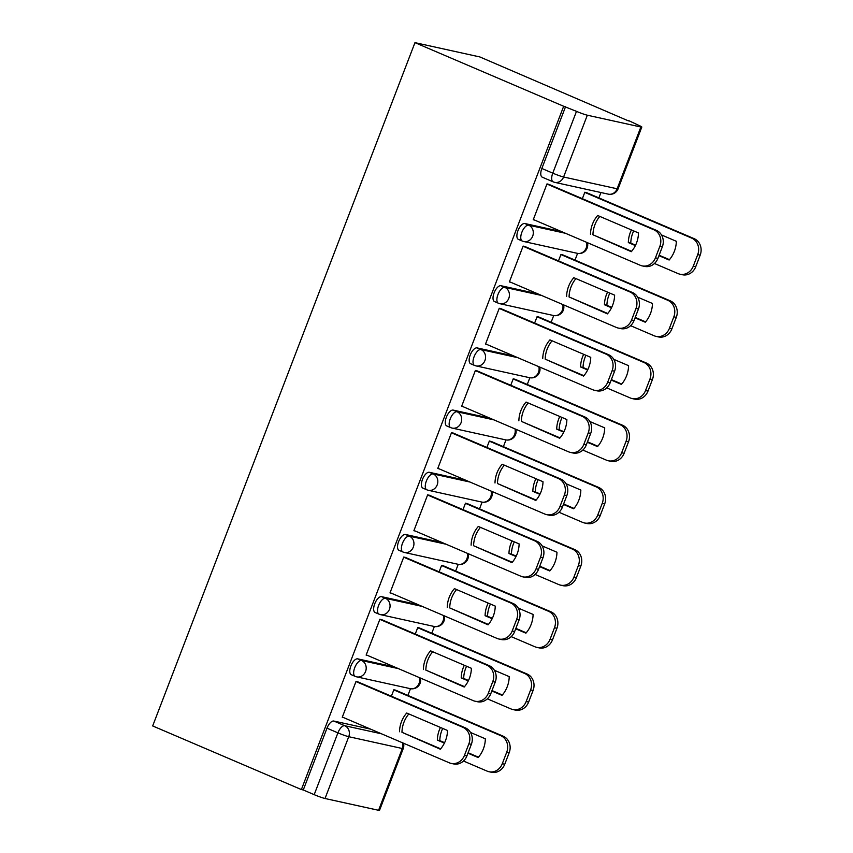 <?xml version="1.0" encoding="UTF-8"?>
<svg xmlns="http://www.w3.org/2000/svg" width="853" height="853" viewBox="0 0 853 853"><rect width="100%" height="100%" fill="white"/><g stroke="black" fill="none" stroke-linecap="round" stroke-linejoin="round"><path stroke-width="1.28" d="M394.523 666.971L357.706 658.857A8.562 3.817 113.2 0 0 350.86 666.001A8.562 3.817 113.2 0 0 351.276 674.702L355.157 676.365A8.562 3.817 -66.8 0 1 354.741 667.654A8.562 3.817 -66.8 0 1 361.587 660.521L398.394 668.624M418.396 604.777L381.579 596.663A8.562 3.817 113.2 0 0 374.734 603.807A8.562 3.817 113.2 0 0 375.149 612.518L379.031 614.171A8.562 3.817 -66.8 0 1 378.615 605.459A8.562 3.817 -66.8 0 1 385.46 598.326L422.267 606.43M442.27 542.583L405.452 534.479A8.562 3.817 113.2 0 0 398.607 541.612A8.562 3.817 113.2 0 0 399.023 550.324L402.893 551.987A8.562 3.817 -66.8 0 1 402.488 543.276A8.562 3.817 -66.8 0 1 409.323 536.132L446.14 544.246M466.143 480.399L429.326 472.285A8.562 3.817 113.2 0 0 422.48 479.429A8.562 3.817 113.2 0 0 422.896 488.129L426.767 489.793A8.562 3.817 -66.8 0 1 426.351 481.081A8.562 3.817 -66.8 0 1 433.196 473.948L470.014 482.052M490.006 418.205L453.199 410.101A8.562 3.817 113.2 0 0 446.354 417.234A8.562 3.817 113.2 0 0 446.769 425.946L450.64 427.598A8.562 3.817 -66.8 0 1 450.224 418.898A8.562 3.817 -66.8 0 1 457.069 411.754L493.887 419.868M513.879 356.01L477.072 347.907A8.562 3.817 113.2 0 0 470.227 355.04A8.562 3.817 113.2 0 0 470.643 363.751L474.513 365.415A8.562 3.817 -66.8 0 1 474.097 356.703A8.562 3.817 -66.8 0 1 480.943 349.559L517.76 357.674M537.753 293.827L500.946 285.712A8.562 3.817 113.2 0 0 494.1 292.856A8.562 3.817 113.2 0 0 494.516 301.567L498.387 303.22A8.562 3.817 -66.8 0 1 497.971 294.509A8.562 3.817 -66.8 0 1 504.816 287.376L541.634 295.479M561.626 231.632L524.819 223.529A8.562 3.817 113.2 0 0 517.974 230.662A8.562 3.817 113.2 0 0 518.389 239.373L522.26 241.026A8.562 3.817 -66.8 0 1 521.844 232.325A8.562 3.817 -66.8 0 1 528.689 225.181L565.507 233.296M407.905 695.419L410.485 688.702M431.778 633.235L434.358 626.507M455.651 571.041L458.232 564.323M479.525 508.857L482.105 502.129M503.387 446.663L505.968 439.935M527.261 384.468L529.841 377.751M551.134 322.285L553.714 315.557M575.007 260.09L577.588 253.373M598.881 197.896L600.949 192.533M628.437 120.902L479.866 56.948L414.963 42.65L563.673 106.262L301.376 789.558L152.676 725.946L414.963 42.65M378.572 810.297L402.296 748.507A8.562 0.65 21 0 0 403.245 748.561L379.521 810.35A8.562 0.65 -159 0 1 378.572 810.297L325.025 798.504A8.562 0.65 -159 0 1 314.192 794.655L303.273 789.974L326.987 728.185A8.562 3.817 -66.8 0 1 333.832 721.052L370.65 729.155M303.273 789.974L301.376 789.558M640.87 127.001L587.322 115.208L563.598 176.997L617.145 188.79L640.87 127.001A8.562 0.65 21 0 0 641.819 127.054A8.562 0.65 21 0 0 637.607 124.815L628.565 120.561M553.49 181.956A8.562 3.817 -66.8 0 1 553.181 181.86A8.562 3.817 -66.8 0 1 552.765 173.148L576.489 111.359L563.673 106.262M576.489 111.359A8.562 0.65 21 0 0 587.322 115.208M549.759 184.738L547.008 183.885L533.242 219.765L534.543 220.053M563.726 255.26L560.975 254.407L558.491 260.879M525.885 246.933L523.134 246.069L509.369 281.948L510.67 282.236M539.853 317.455L537.113 316.602L534.618 323.074M502.012 309.117L499.261 308.264L485.496 344.143L486.796 344.431M515.98 379.649L513.239 378.785L510.755 385.257M478.138 371.311L475.388 370.447L461.622 406.327L462.923 406.614M492.106 441.833L489.366 440.98L486.882 447.452M454.265 433.505L451.514 432.642L437.749 468.521L439.05 468.809M468.244 504.027L465.493 503.163L463.008 509.636M430.392 495.689L427.652 494.836L413.876 530.715L415.176 531.003M444.37 566.221L441.619 565.358L439.135 571.83M406.518 557.883L403.778 557.02L390.002 592.899L391.314 593.187M420.497 628.405L417.746 627.552L415.262 634.024M382.645 620.067L379.905 619.214L366.129 655.093L367.44 655.381M396.624 690.599L393.873 689.736L391.388 696.208M358.782 682.261L356.032 681.408L342.256 717.277L343.567 717.565M587.6 193.077L584.849 192.213L582.364 198.685M565.56 106.678L541.847 168.478A8.562 3.817 113.2 0 0 542.263 177.179L553.181 181.86A8.562 8.562 0 0 0 554.706 182.35L608.253 194.143A8.562 8.562 0 0 0 618.094 188.844L641.819 127.054M590.489 234.234A26.763 23.873 102.4 0 1 597.676 215.5L638.492 232.954A26.763 23.873 102.4 0 1 631.295 251.688L592.942 234.778A26.763 23.873 102.4 0 1 599.819 216.406M592.942 234.778L631.625 251.315M548.543 184.216L656.352 230.342A12.848 11.462 102.4 0 1 662.333 246.826L657.898 258.384A12.848 11.462 102.4 0 1 644.559 266.403L642.096 265.869A12.848 11.462 -77.6 0 0 655.435 257.841L659.87 246.282A12.848 11.462 -77.6 0 0 653.888 229.798L656.352 230.342M533.328 219.53L640.272 265.283A12.848 11.462 -77.6 0 0 642.096 265.869M546.944 184.045L653.888 229.798M631.433 229.937A26.763 23.873 -77.6 0 0 628.33 242.572L635.378 245.589M658.942 255.665L669.147 260.026A26.763 23.873 -77.6 0 0 676.333 241.292L661.501 234.948M654.475 263.502L678.114 273.61A12.848 11.462 -77.6 0 0 679.948 274.197A12.848 11.462 -77.6 0 0 693.276 266.179L697.711 254.62A12.848 11.462 -77.6 0 0 691.74 238.136L584.785 192.383M633.694 230.907A26.763 23.873 -77.6 0 0 630.783 243.105L635.592 245.163M659.102 255.228L669.466 259.653M586.384 192.554L694.193 238.68A12.848 11.462 102.4 0 1 700.174 255.154L695.739 266.722A12.848 11.462 102.4 0 1 682.4 274.741L679.948 274.197M630.783 243.105L628.33 242.572M566.616 296.417A26.763 23.873 102.4 0 1 573.802 277.683L614.618 295.149A26.763 23.873 102.4 0 1 607.421 313.883L569.068 296.961A26.763 23.873 102.4 0 1 575.946 278.6M569.068 296.961L607.752 313.509M524.67 246.41L632.478 292.526A12.848 11.462 102.4 0 1 638.46 309.01L634.024 320.579A12.848 11.462 102.4 0 1 620.685 328.597L618.222 328.053A12.848 11.462 -77.6 0 0 631.561 320.035L635.997 308.466A12.848 11.462 -77.6 0 0 630.015 291.993L632.478 292.526M509.454 281.714L616.399 327.467A12.848 11.462 -77.6 0 0 618.222 328.053M523.07 246.24L630.015 291.993M542.743 358.612A26.763 23.873 102.4 0 1 549.929 339.878L590.745 357.332A26.763 23.873 102.4 0 1 583.559 376.077L545.195 359.156A26.763 23.873 102.4 0 1 552.072 340.795M545.195 359.156L583.879 375.704M500.796 308.594L608.605 354.72A12.848 11.462 102.4 0 1 614.586 371.204L610.151 382.762A12.848 11.462 102.4 0 1 596.812 390.791L594.36 390.247A12.848 11.462 -77.6 0 0 607.688 382.219L612.123 370.66A12.848 11.462 -77.6 0 0 606.152 354.176L608.605 354.72M485.581 343.908L592.526 389.661A12.848 11.462 -77.6 0 0 594.36 390.247M499.197 308.423L606.152 354.176M607.56 292.131A26.763 23.873 -77.6 0 0 604.457 304.756L611.505 307.773M635.069 317.849L645.273 322.221A26.763 23.873 -77.6 0 0 652.46 303.487L637.628 297.132M630.602 325.686L654.24 335.805A12.848 11.462 -77.6 0 0 656.074 336.391A12.848 11.462 -77.6 0 0 669.402 328.362L673.838 316.804A12.848 11.462 -77.6 0 0 667.867 300.32L560.911 254.567M609.82 293.091A26.763 23.873 -77.6 0 0 606.909 305.299L611.718 307.357M635.229 317.412L645.593 321.848M562.511 254.748L670.319 300.864A12.848 11.462 102.4 0 1 676.301 317.348L671.865 328.906A12.848 11.462 102.4 0 1 658.527 336.935L656.074 336.391M606.909 305.299L604.457 304.756M583.687 354.315A26.763 23.873 -77.6 0 0 580.584 366.95L587.642 369.967M611.196 380.043L621.4 384.404A26.763 23.873 -77.6 0 0 628.586 365.67L613.755 359.326M606.728 387.88L630.367 397.999A12.848 11.462 -77.6 0 0 632.201 398.586A12.848 11.462 -77.6 0 0 645.529 390.557L649.975 378.999A12.848 11.462 -77.6 0 0 643.994 362.514L537.049 316.762M585.947 355.285A26.763 23.873 -77.6 0 0 583.047 367.494L587.845 369.541M611.366 379.606L621.72 384.031M538.638 316.932L646.446 363.058A12.848 11.462 102.4 0 1 652.428 379.542L647.992 391.101A12.848 11.462 102.4 0 1 634.653 399.119L632.201 398.586M583.047 367.494L580.584 366.95M518.869 420.806A26.763 23.873 102.4 0 1 526.056 402.062L566.872 419.527A26.763 23.873 102.4 0 1 559.685 438.261L521.322 421.35A26.763 23.873 102.4 0 1 528.199 402.979M521.322 421.35L560.005 437.888M476.923 370.788L584.731 416.914A12.848 11.462 102.4 0 1 590.713 433.388L586.278 444.957A12.848 11.462 102.4 0 1 572.939 452.975L570.486 452.431A12.848 11.462 -77.6 0 0 583.815 444.413L588.25 432.855A12.848 11.462 -77.6 0 0 582.279 416.371L584.731 416.914M461.708 406.103L568.652 451.845A12.848 11.462 -77.6 0 0 570.486 452.431M475.324 370.618L582.279 416.371M494.996 482.99A26.763 23.873 102.4 0 1 502.182 464.256L542.998 481.721A26.763 23.873 102.4 0 1 535.812 500.455L497.459 483.534A26.763 23.873 102.4 0 1 504.326 465.173M497.459 483.534L536.132 500.082M453.05 432.983L560.858 479.098A12.848 11.462 102.4 0 1 566.84 495.582L562.404 507.14A12.848 11.462 102.4 0 1 549.065 515.169L546.613 514.626A12.848 11.462 -77.6 0 0 559.941 506.607L564.387 495.039A12.848 11.462 -77.6 0 0 558.406 478.554L560.858 479.098M437.834 468.286L544.779 514.039A12.848 11.462 -77.6 0 0 546.613 514.626M451.461 432.812L558.406 478.554M471.123 545.184A26.763 23.873 102.4 0 1 478.309 526.45L519.125 543.905A26.763 23.873 102.4 0 1 511.939 562.649L473.586 545.728A26.763 23.873 102.4 0 1 480.452 527.357M473.586 545.728L512.258 562.276M429.176 495.166L536.985 541.292A12.848 11.462 102.4 0 1 542.966 557.777L538.531 569.335A12.848 11.462 102.4 0 1 525.192 577.364L522.74 576.82A12.848 11.462 -77.6 0 0 536.068 568.791L540.514 557.233A12.848 11.462 -77.6 0 0 534.532 540.749L536.985 541.292M413.961 530.481L520.906 576.233A12.848 11.462 -77.6 0 0 522.74 576.82M427.588 494.996L534.532 540.749M559.813 416.509A26.763 23.873 -77.6 0 0 556.71 429.134L563.769 432.162M587.322 442.238L597.526 446.599A26.763 23.873 -77.6 0 0 604.713 427.865L589.881 421.521M582.855 450.075L606.494 460.183A12.848 11.462 -77.6 0 0 608.328 460.769A12.848 11.462 -77.6 0 0 621.656 452.751L626.102 441.182A12.848 11.462 -77.6 0 0 620.12 424.709L513.175 378.956M562.074 417.469A26.763 23.873 -77.6 0 0 559.173 429.677L563.972 431.735M587.493 441.801L597.846 446.226M514.764 379.127L622.573 425.242A12.848 11.462 102.4 0 1 628.554 441.726L624.119 453.295A12.848 11.462 102.4 0 1 610.78 461.313L608.328 460.769M559.173 429.677L556.71 429.134M535.951 478.704A26.763 23.873 -77.6 0 0 532.837 491.328L539.896 494.345M563.449 504.422L573.653 508.793A26.763 23.873 -77.6 0 0 580.84 490.048L566.008 483.704M558.982 512.258L582.62 522.377A12.848 11.462 -77.6 0 0 584.454 522.964A12.848 11.462 -77.6 0 0 597.782 514.935L602.229 503.377A12.848 11.462 -77.6 0 0 596.247 486.892L489.302 441.14M538.2 479.663A26.763 23.873 -77.6 0 0 535.3 491.872L540.098 493.93M563.62 503.984L573.973 508.42M490.891 441.31L598.699 487.436A12.848 11.462 102.4 0 1 604.681 503.92L600.245 515.479A12.848 11.462 102.4 0 1 586.917 523.507L584.454 522.964M535.3 491.872L532.837 491.328M512.077 540.887A26.763 23.873 -77.6 0 0 508.964 553.522L516.022 556.54M539.576 566.616L549.78 570.977A26.763 23.873 -77.6 0 0 556.966 552.243L542.135 545.899M535.108 574.453L558.758 584.561A12.848 11.462 -77.6 0 0 560.581 585.147A12.848 11.462 -77.6 0 0 573.92 577.129L578.355 565.571A12.848 11.462 -77.6 0 0 572.374 549.087L465.429 503.334M514.327 541.858A26.763 23.873 -77.6 0 0 511.427 554.066L516.225 556.113M539.746 566.179L550.1 570.604M467.017 503.505L574.837 549.631A12.848 11.462 102.4 0 1 580.808 566.115L576.372 577.673A12.848 11.462 102.4 0 1 563.044 585.691L560.581 585.147M511.427 554.066L508.964 553.522M447.249 607.379A26.763 23.873 102.4 0 1 454.436 588.634L495.252 606.099A26.763 23.873 102.4 0 1 488.065 624.833L449.712 607.912A26.763 23.873 102.4 0 1 456.579 589.551M449.712 607.912L488.385 624.46M405.303 557.361L513.111 603.487A12.848 11.462 102.4 0 1 519.093 619.96L514.658 631.529A12.848 11.462 102.4 0 1 501.329 639.547L498.866 639.004A12.848 11.462 -77.6 0 0 512.195 630.985L516.641 619.427A12.848 11.462 -77.6 0 0 510.659 602.943L513.111 603.487M390.088 592.664L497.032 638.417A12.848 11.462 -77.6 0 0 498.866 639.004M403.714 557.19L510.659 602.943M488.204 603.082A26.763 23.873 -77.6 0 0 485.09 615.706L492.149 618.724M515.702 628.81L525.906 633.171A26.763 23.873 -77.6 0 0 533.104 614.437L518.261 608.082M511.235 636.637L534.884 646.755A12.848 11.462 -77.6 0 0 536.708 647.342A12.848 11.462 -77.6 0 0 550.046 639.323L554.482 627.755A12.848 11.462 -77.6 0 0 548.5 611.281L441.555 565.528M490.454 604.041A26.763 23.873 -77.6 0 0 487.553 616.25L492.352 618.308M515.873 628.362L526.226 632.798M443.144 565.699L550.963 611.814A12.848 11.462 102.4 0 1 556.945 628.298L552.499 639.857A12.848 11.462 102.4 0 1 539.171 647.885L536.708 647.342M487.553 616.25L485.09 615.706M423.376 669.562A26.763 23.873 102.4 0 1 430.573 650.828L471.378 668.294A26.763 23.873 102.4 0 1 464.192 687.028L425.839 670.106A26.763 23.873 102.4 0 1 432.706 651.745M425.839 670.106L464.512 686.654M381.43 619.555L489.249 665.671A12.848 11.462 102.4 0 1 495.22 682.155L490.784 693.713A12.848 11.462 102.4 0 1 477.456 701.742L474.993 701.198A12.848 11.462 -77.6 0 0 488.332 693.169L492.767 681.611A12.848 11.462 -77.6 0 0 486.786 665.127L489.249 665.671M366.214 654.859L473.17 700.612A12.848 11.462 -77.6 0 0 474.993 701.198M379.841 619.374L486.786 665.127M464.331 665.265A26.763 23.873 -77.6 0 0 461.217 677.9L468.276 680.918M491.829 690.994L502.033 695.366A26.763 23.873 -77.6 0 0 509.23 676.621L494.388 670.277M487.362 698.831L511.011 708.95A12.848 11.462 -77.6 0 0 512.834 709.536A12.848 11.462 -77.6 0 0 526.173 701.507L530.609 689.949A12.848 11.462 -77.6 0 0 524.627 673.465L417.682 627.712M466.58 666.236A26.763 23.873 -77.6 0 0 463.68 678.444L468.478 680.491M492 690.557L502.353 694.992M419.271 627.883L527.09 674.009A12.848 11.462 102.4 0 1 533.072 690.493L528.625 702.051A12.848 11.462 102.4 0 1 515.297 710.08L512.834 709.536M463.68 678.444L461.217 677.9M399.503 731.757A26.763 23.873 102.4 0 1 406.7 713.023L447.516 730.477A26.763 23.873 102.4 0 1 440.319 749.211L401.966 732.3A26.763 23.873 102.4 0 1 408.832 713.929M401.966 732.3L440.638 748.838M357.556 681.739L465.375 727.865A12.848 11.462 102.4 0 1 471.346 744.349L466.911 755.907A12.848 11.462 102.4 0 1 453.583 763.925L451.12 763.392A12.848 11.462 -77.6 0 0 464.459 755.363L468.894 743.805A12.848 11.462 -77.6 0 0 462.912 727.321L465.375 727.865M342.341 717.053L449.296 762.806A12.848 11.462 -77.6 0 0 451.12 763.392M355.968 681.568L462.912 727.321M440.457 727.46A26.763 23.873 -77.6 0 0 437.344 740.095L444.402 743.112M467.956 753.188L478.16 757.549A26.763 23.873 -77.6 0 0 485.357 738.815L470.515 732.471M463.488 761.025L487.138 771.133A12.848 11.462 -77.6 0 0 488.961 771.72A12.848 11.462 -77.6 0 0 502.3 763.702L506.735 752.143A12.848 11.462 -77.6 0 0 500.754 735.659L393.809 689.906M442.707 728.43A26.763 23.873 -77.6 0 0 439.807 740.628L444.605 742.686M468.126 752.751L478.48 757.176M395.397 690.077L503.217 736.203A12.848 11.462 102.4 0 1 509.198 752.677L504.752 764.245A12.848 11.462 102.4 0 1 491.424 772.264L488.961 771.72M439.807 740.628L437.344 740.095M357.706 658.857L361.587 660.521A8.562 7.634 102.4 0 1 365.574 671.503A8.562 7.634 -77.6 0 1 356.682 676.855A8.562 7.634 -77.6 0 1 355.466 676.461A8.562 3.817 -66.8 0 1 355.157 676.365A8.562 8.562 0 0 0 356.682 676.855L410.229 688.648A8.562 7.634 -77.6 0 0 419.122 683.296A8.562 7.634 -77.6 0 0 419.484 677.645M381.579 596.663L385.46 598.326A8.562 7.634 102.4 0 1 389.437 609.309A8.562 7.634 -77.6 0 1 380.555 614.661A8.562 7.634 -77.6 0 1 379.329 614.267A8.562 3.817 -66.8 0 1 379.031 614.171A8.562 8.562 0 0 0 380.555 614.661L434.102 626.454A8.562 7.634 -77.6 0 0 442.984 621.112A8.562 7.634 -77.6 0 0 443.357 615.45M405.452 534.479L409.323 536.132A8.562 7.634 102.4 0 1 413.31 547.125A8.562 7.634 -77.6 0 1 404.429 552.477A8.562 7.634 -77.6 0 1 403.202 552.083A8.562 3.817 -66.8 0 1 402.893 551.987A8.562 8.562 0 0 0 404.429 552.477L457.976 564.27A8.562 7.634 -77.6 0 0 466.858 558.918A8.562 7.634 -77.6 0 0 467.231 553.266M429.326 472.285L433.196 473.948A8.562 7.634 102.4 0 1 437.184 484.93A8.562 7.634 -77.6 0 1 428.302 490.283A8.562 7.634 -77.6 0 1 427.076 489.889A8.562 3.817 -66.8 0 1 426.767 489.793A8.562 8.562 0 0 0 428.302 490.283L481.849 502.076A8.562 7.634 -77.6 0 0 490.731 496.723A8.562 7.634 -77.6 0 0 491.104 491.072M453.199 410.101L457.069 411.754A8.562 7.634 102.4 0 1 461.057 422.747A8.562 7.634 -77.6 0 1 452.165 428.089A8.562 7.634 -77.6 0 1 450.949 427.705A8.562 3.817 -66.8 0 1 450.64 427.598A8.562 8.562 0 0 0 452.165 428.089L505.722 439.881A8.562 7.634 -77.6 0 0 514.604 434.54A8.562 7.634 -77.6 0 0 514.967 428.888M477.072 347.907L480.943 349.559A8.562 7.634 102.4 0 1 484.93 360.552A8.562 7.634 -77.6 0 1 476.038 365.905A8.562 7.634 -77.6 0 1 474.822 365.51A8.562 3.817 -66.8 0 1 474.513 365.415A8.562 8.562 0 0 0 476.038 365.905L529.585 377.698A8.562 7.634 -77.6 0 0 538.478 372.345A8.562 7.634 -77.6 0 0 538.84 366.694M500.946 285.712L504.816 287.376A8.562 7.634 102.4 0 1 508.804 298.358A8.562 7.634 -77.6 0 1 499.911 303.711A8.562 7.634 -77.6 0 1 498.696 303.316A8.562 3.817 -66.8 0 1 498.387 303.22A8.562 8.562 0 0 0 499.911 303.711L553.458 315.503A8.562 7.634 -77.6 0 0 562.351 310.161A8.562 7.634 -77.6 0 0 562.713 304.5M524.819 223.529L528.689 225.181A8.562 7.634 102.4 0 1 532.677 236.174A8.562 7.634 -77.6 0 1 523.785 241.516A8.562 7.634 -77.6 0 1 522.569 241.132A8.562 3.817 -66.8 0 1 522.26 241.026A8.562 8.562 0 0 0 523.785 241.516L577.332 253.32A8.562 7.634 -77.6 0 0 586.224 247.967A8.562 7.634 -77.6 0 0 586.587 242.316M333.832 721.052L344.761 725.722L381.568 733.825M402.659 742.846A8.562 7.634 -77.6 0 1 402.296 748.507L348.749 736.704L325.025 798.504M541.847 168.478L552.765 173.148A8.562 0.65 -159 0 0 563.598 176.997A8.562 7.634 102.4 0 1 554.706 182.35M326.987 728.185L337.916 732.855A8.562 3.817 -66.8 0 1 344.761 725.722A8.562 7.634 -77.6 0 1 348.749 736.704A8.562 0.65 -159 0 1 337.916 732.855L314.192 794.655M618.094 188.844A8.562 0.65 21 0 1 617.145 188.79A8.562 7.634 102.4 0 1 608.253 194.143M655.435 257.841L657.898 258.384M659.87 246.282L662.333 246.826M694.193 238.68L691.74 238.136M700.174 255.154L697.711 254.62M695.739 266.722L693.276 266.179M631.561 320.035L634.024 320.579M635.997 308.466L638.46 309.01M607.688 382.219L610.151 382.762M612.123 370.66L614.586 371.204M670.319 300.864L667.867 300.32M676.301 317.348L673.838 316.804M671.865 328.906L669.402 328.362M646.446 363.058L643.994 362.514M652.428 379.542L649.975 378.999M647.992 391.101L645.529 390.557M583.815 444.413L586.278 444.957M588.25 432.855L590.713 433.388M559.941 506.607L562.404 507.14M564.387 495.039L566.84 495.582M536.068 568.791L538.531 569.335M540.514 557.233L542.966 557.777M622.573 425.242L620.12 424.709M628.554 441.726L626.102 441.182M624.119 453.295L621.656 452.751M598.699 487.436L596.247 486.892M604.681 503.92L602.229 503.377M600.245 515.479L597.782 514.935M574.837 549.631L572.374 549.087M580.808 566.115L578.355 565.571M576.372 577.673L573.92 577.129M512.195 630.985L514.658 631.529M516.641 619.427L519.093 619.96M550.963 611.814L548.5 611.281M556.945 628.298L554.482 627.755M552.499 639.857L550.046 639.323M488.332 693.169L490.784 693.713M492.767 681.611L495.22 682.155M527.09 674.009L524.627 673.465M533.072 690.493L530.609 689.949M528.625 702.051L526.173 701.507M464.459 755.363L466.911 755.907M468.894 743.805L471.346 744.349M503.217 736.203L500.754 735.659M509.198 752.677L506.735 752.143M504.752 764.245L502.3 763.702M577.332 253.32A8.562 8.562 0 0 0 587.429 242.678M553.458 315.503A8.562 8.562 0 0 0 563.566 304.862M529.585 377.698A8.562 8.562 0 0 0 539.693 367.057M505.722 439.881A8.562 8.562 0 0 0 515.82 429.24M481.849 502.076A8.562 8.562 0 0 0 491.946 491.435M457.976 564.27A8.562 8.562 0 0 0 468.073 553.629M434.102 626.454A8.562 8.562 0 0 0 444.2 615.813M410.229 688.648A8.562 8.562 0 0 0 420.326 678.007M403.245 748.561A8.562 8.562 0 0 0 403.501 743.208"/></g></svg>

